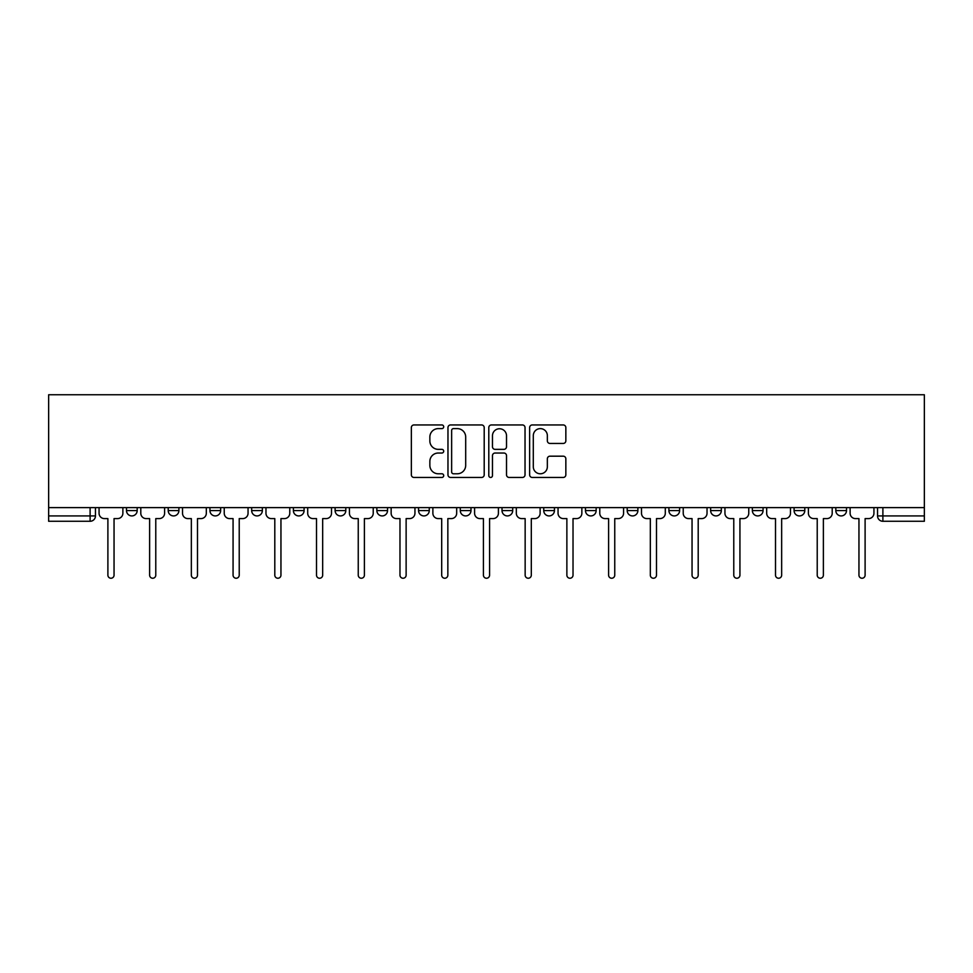 <?xml version="1.0" encoding="UTF-8"?>
<svg xmlns="http://www.w3.org/2000/svg" width="973" height="973" viewBox="0 0 973 973"><rect width="100%" height="100%" fill="white"/><g stroke="black" fill="none" stroke-linecap="round" stroke-linejoin="round"><path stroke-width="1.46" d="M443.7 426.782A1.837 1.837 0 0 0 441.864 424.946L413.975 424.946A2.627 2.627 0 0 0 411.348 427.561L411.348 474.824A2.627 2.627 0 0 0 413.975 477.451L441.864 477.451A1.837 1.837 0 0 0 443.7 475.615A1.837 1.837 0 0 0 441.864 473.778L438.264 473.778A8.404 8.404 0 0 1 429.859 465.374L429.859 461.433A8.404 8.404 0 0 1 438.264 453.029L441.864 453.029A1.837 1.837 0 0 0 443.7 451.192A1.837 1.837 0 0 0 441.864 449.356L438.264 449.356A8.404 8.404 0 0 1 429.859 440.951L429.859 437.011A8.404 8.404 0 0 1 438.264 428.619L441.864 428.619A1.837 1.837 0 0 0 443.7 426.782M585.466 507.626L585.466 510.57L596.157 510.57A5.352 5.352 0 0 1 590.818 515.921A5.352 5.352 0 0 1 585.466 510.57L585.466 507.626M460.29 507.626L460.29 510.57L470.981 510.57A5.352 5.352 0 0 1 465.641 515.921A5.352 5.352 0 0 1 460.29 510.57L460.29 507.626M376.843 507.626L376.843 510.57L387.534 510.57A5.352 5.352 0 0 1 382.182 515.921A5.352 5.352 0 0 1 376.843 510.57L376.843 507.626M335.113 507.626L335.113 510.57L345.804 510.57A5.352 5.352 0 0 1 340.465 515.921A5.352 5.352 0 0 1 335.113 510.57L335.113 507.626M251.666 507.626L251.666 510.57L262.357 510.57A5.352 5.352 0 0 1 257.006 515.921A5.352 5.352 0 0 1 251.666 510.57L251.666 507.626M563.233 443.445A2.627 2.627 0 0 0 565.848 440.818L565.848 427.561A2.627 2.627 0 0 0 563.233 424.946L532.243 424.946A2.627 2.627 0 0 0 529.628 427.561L529.628 474.824A2.627 2.627 0 0 0 532.243 477.451L563.233 477.451A2.627 2.627 0 0 0 565.848 474.824L565.848 458.806A2.627 2.627 0 0 0 563.233 456.179L549.964 456.179A2.627 2.627 0 0 0 547.349 458.806L547.349 466.748A7.018 7.018 0 0 1 540.319 473.778A7.018 7.018 0 0 1 533.301 466.748L533.301 435.636A7.018 7.018 0 0 1 540.319 428.619A7.018 7.018 0 0 1 547.349 435.636L547.349 440.818A2.627 2.627 0 0 0 549.964 443.445L563.233 443.445M924.35 507.626L48.65 507.626L48.65 394.758L924.35 394.758L924.35 521.273L882.888 521.273A5.352 5.352 0 0 1 877.537 515.921L924.35 515.921M484.201 427.561A2.627 2.627 0 0 0 481.574 424.946L450.596 424.946A2.627 2.627 0 0 0 447.969 427.561L447.969 474.824A2.627 2.627 0 0 0 450.596 477.451L481.574 477.451A2.627 2.627 0 0 0 484.201 474.824L484.201 427.561M491.426 424.946L522.404 424.946A2.627 2.627 0 0 1 525.031 427.561L525.031 474.824A2.627 2.627 0 0 1 522.404 477.451L509.147 477.451A2.627 2.627 0 0 1 506.519 474.824L506.519 455.656A2.627 2.627 0 0 0 503.892 453.029L495.099 453.029A2.627 2.627 0 0 0 492.472 455.656L492.472 475.615A1.837 1.837 0 0 1 490.635 477.451A1.837 1.837 0 0 1 488.799 475.615L488.799 427.561A2.627 2.627 0 0 1 491.426 424.946M877.537 507.626L877.537 515.921M95.463 507.626L95.463 515.921L95.463 507.626M90.112 507.626L90.112 521.273L48.65 521.273L48.65 515.921L95.463 515.921A5.352 5.352 0 0 1 90.112 521.273A5.352 5.352 0 0 0 95.463 515.921M48.65 507.626L48.65 515.921M846.51 507.626L846.51 510.57A5.352 5.352 0 0 1 841.171 515.921A5.352 5.352 0 0 1 835.819 510.57L846.51 510.57A5.352 5.352 0 0 1 841.171 515.921M835.819 507.626L835.819 510.57M804.793 507.626L804.793 510.57A5.352 5.352 0 0 1 799.441 515.921A5.352 5.352 0 0 1 794.09 510.57L804.793 510.57M794.09 507.626L794.09 510.57M763.063 507.626L763.063 510.57A5.352 5.352 0 0 1 757.712 515.921A5.352 5.352 0 0 1 752.36 510.57L763.063 510.57M752.36 507.626L752.36 510.57M721.334 507.626L721.334 510.57A5.352 5.352 0 0 1 715.994 515.921A5.352 5.352 0 0 1 710.643 510.57L721.334 510.57M710.643 507.626L710.643 510.57M679.616 507.626L679.616 510.57A5.352 5.352 0 0 1 674.265 515.921A5.352 5.352 0 0 1 668.913 510.57A5.352 5.352 0 0 0 674.265 515.921M668.913 507.626L668.913 510.57L679.616 510.57M637.887 507.626L637.887 510.57A5.352 5.352 0 0 1 632.535 515.921A5.352 5.352 0 0 1 627.196 510.57A5.352 5.352 0 0 0 632.535 515.921M627.196 507.626L627.196 510.57L637.887 510.57M596.157 507.626L596.157 510.57A5.352 5.352 0 0 1 590.818 515.921M554.44 507.626L554.44 510.57A5.352 5.352 0 0 1 549.088 515.921A5.352 5.352 0 0 1 543.737 510.57L554.44 510.57M543.737 507.626L543.737 510.57M512.71 507.626L512.71 510.57A5.352 5.352 0 0 1 507.359 515.921A5.352 5.352 0 0 1 502.019 510.57L512.71 510.57L512.71 507.626M502.019 507.626L502.019 510.57M470.981 507.626L470.981 510.57M429.263 507.626L429.263 510.57A5.352 5.352 0 0 1 423.912 515.921A5.352 5.352 0 0 1 418.56 510.57L429.263 510.57L429.263 507.626M418.56 507.626L418.56 510.57M387.534 507.626L387.534 510.57L387.534 507.626M345.804 510.57L345.804 507.626L345.804 510.57A5.352 5.352 0 0 1 340.465 515.921M304.087 507.626L304.087 510.57A5.352 5.352 0 0 1 298.735 515.921A5.352 5.352 0 0 1 293.384 510.57A5.352 5.352 0 0 0 298.735 515.921A5.352 5.352 0 0 0 304.087 510.57L304.087 507.626M293.384 507.626L293.384 510.57L304.087 510.57M262.357 507.626L262.357 510.57M220.64 507.626L220.64 510.57A5.352 5.352 0 0 1 215.288 515.921A5.352 5.352 0 0 1 209.937 510.57A5.352 5.352 0 0 0 215.288 515.921A5.352 5.352 0 0 0 220.64 510.57L209.937 510.57L209.937 507.626M168.207 507.626L168.207 510.57L178.91 510.57L178.91 507.626L178.91 510.57A5.352 5.352 0 0 1 173.559 515.921A5.352 5.352 0 0 1 168.207 510.57A5.352 5.352 0 0 0 173.559 515.921M126.49 507.626L126.49 510.57L137.181 510.57L137.181 507.626L137.181 510.57A5.352 5.352 0 0 1 131.829 515.921A5.352 5.352 0 0 1 126.49 510.57A5.352 5.352 0 0 0 131.829 515.921M453.491 428.619A1.837 1.837 0 0 0 451.642 430.455L451.642 471.929A1.837 1.837 0 0 0 453.491 473.778L457.298 473.778A8.404 8.404 0 0 0 465.69 465.374L465.69 437.011A8.404 8.404 0 0 0 457.298 428.619L453.491 428.619M506.519 435.77A7.018 7.018 0 0 0 499.502 428.752A7.018 7.018 0 0 0 492.472 435.77L492.472 446.729A2.627 2.627 0 0 0 495.099 449.356L503.892 449.356A2.627 2.627 0 0 0 506.519 446.729L506.519 435.77M99.064 513.245L99.064 507.626L99.064 513.245A5.352 5.352 0 0 0 104.415 518.597L107.894 518.597L107.894 575.165A3.077 3.077 0 0 0 110.971 578.242A3.077 3.077 0 0 0 114.048 575.165L114.048 518.597L117.526 518.597A5.352 5.352 0 0 0 122.878 513.245L122.878 507.626L122.878 513.245M104.415 518.597L107.894 518.597L107.894 575.165M114.048 575.165L114.048 518.597L117.526 518.597M140.793 513.245L140.793 507.626L140.793 513.245A5.352 5.352 0 0 0 146.145 518.597L149.623 518.597L149.623 575.165A3.077 3.077 0 0 0 152.7 578.242A3.077 3.077 0 0 0 155.777 575.165L155.777 518.597L159.244 518.597A5.352 5.352 0 0 0 164.595 513.245L164.595 507.626L164.595 513.245M182.523 513.245L182.523 507.626L182.523 513.245A5.352 5.352 0 0 0 187.874 518.597L191.34 518.597L191.34 575.165A3.077 3.077 0 0 0 194.418 578.242A3.077 3.077 0 0 0 197.495 575.165L197.495 518.597L200.973 518.597A5.352 5.352 0 0 0 206.325 513.245L206.325 507.626L206.325 513.245M146.145 518.597L149.623 518.597L149.623 575.165M155.777 575.165L155.777 518.597L159.244 518.597M187.874 518.597L191.34 518.597L191.34 575.165M197.495 575.165L197.495 518.597L200.973 518.597M224.24 513.245L224.24 507.626L224.24 513.245A5.352 5.352 0 0 0 229.592 518.597L233.07 518.597L233.07 575.165A3.077 3.077 0 0 0 236.147 578.242A3.077 3.077 0 0 0 239.224 575.165L239.224 518.597L242.703 518.597A5.352 5.352 0 0 0 248.054 513.245L248.054 507.626L248.054 513.245M265.97 513.245L265.97 507.626L265.97 513.245A5.352 5.352 0 0 0 271.321 518.597L274.8 518.597L274.8 575.165A3.077 3.077 0 0 0 277.877 578.242A3.077 3.077 0 0 0 280.954 575.165L280.954 518.597L284.42 518.597A5.352 5.352 0 0 0 289.772 513.245L289.772 507.626L289.772 513.245M307.699 513.245L307.699 507.626L307.699 513.245A5.352 5.352 0 0 0 313.051 518.597L316.517 518.597L316.517 575.165A3.077 3.077 0 0 0 319.594 578.242A3.077 3.077 0 0 0 322.671 575.165L322.671 518.597L326.15 518.597A5.352 5.352 0 0 0 331.501 513.245L331.501 507.626L331.501 513.245M229.592 518.597L233.07 518.597L233.07 575.165M239.224 575.165L239.224 518.597L242.703 518.597M271.321 518.597L274.8 518.597L274.8 575.165M280.954 575.165L280.954 518.597L284.42 518.597M313.051 518.597L316.517 518.597L316.517 575.165M322.671 575.165L322.671 518.597L326.15 518.597M349.416 513.245L349.416 507.626L349.416 513.245A5.352 5.352 0 0 0 354.768 518.597L358.246 518.597L358.246 575.165A3.077 3.077 0 0 0 361.324 578.242A3.077 3.077 0 0 0 364.401 575.165L364.401 518.597L367.879 518.597A5.352 5.352 0 0 0 373.231 513.245L373.231 507.626L373.231 513.245M354.768 518.597L358.246 518.597L358.246 575.165M364.401 575.165L364.401 518.597L367.879 518.597M391.146 513.245L391.146 507.626L391.146 513.245A5.352 5.352 0 0 0 396.498 518.597L399.976 518.597L399.976 575.165A3.077 3.077 0 0 0 403.053 578.242A3.077 3.077 0 0 0 406.13 575.165L406.13 518.597L409.597 518.597A5.352 5.352 0 0 0 414.948 513.245L414.948 507.626L414.948 513.245M396.498 518.597L399.976 518.597L399.976 575.165M406.13 575.165L406.13 518.597L409.597 518.597M432.876 513.245L432.876 507.626L432.876 513.245A5.352 5.352 0 0 0 438.227 518.597L441.693 518.597L441.693 575.165A3.077 3.077 0 0 0 444.77 578.242A3.077 3.077 0 0 0 447.848 575.165L447.848 518.597L451.326 518.597A5.352 5.352 0 0 0 456.678 513.245L456.678 507.626L456.678 513.245M438.227 518.597L441.693 518.597L441.693 575.165M447.848 575.165L447.848 518.597L451.326 518.597M474.593 513.245L474.593 507.626L474.593 513.245A5.352 5.352 0 0 0 479.944 518.597L483.423 518.597L483.423 575.165A3.077 3.077 0 0 0 486.5 578.242A3.077 3.077 0 0 0 489.577 575.165L489.577 518.597L493.056 518.597A5.352 5.352 0 0 0 498.407 513.245L498.407 507.626L498.407 513.245M479.944 518.597L483.423 518.597L483.423 575.165M489.577 575.165L489.577 518.597L493.056 518.597M516.322 513.245L516.322 507.626L516.322 513.245A5.352 5.352 0 0 0 521.674 518.597L525.152 518.597L525.152 575.165A3.077 3.077 0 0 0 528.23 578.242A3.077 3.077 0 0 0 531.307 575.165L531.307 518.597L534.773 518.597A5.352 5.352 0 0 0 540.124 513.245L540.124 507.626L540.124 513.245M558.052 513.245L558.052 507.626L558.052 513.245A5.352 5.352 0 0 0 563.403 518.597L566.87 518.597L566.87 575.165A3.077 3.077 0 0 0 569.947 578.242A3.077 3.077 0 0 0 573.024 575.165L573.024 518.597L576.503 518.597A5.352 5.352 0 0 0 581.854 513.245L581.854 507.626L581.854 513.245M599.769 513.245L599.769 507.626L599.769 513.245A5.352 5.352 0 0 0 605.121 518.597L608.599 518.597L608.599 575.165A3.077 3.077 0 0 0 611.676 578.242A3.077 3.077 0 0 0 614.754 575.165L614.754 518.597L618.232 518.597A5.352 5.352 0 0 0 623.584 513.245L623.584 507.626L623.584 513.245M641.499 513.245L641.499 507.626L641.499 513.245A5.352 5.352 0 0 0 646.85 518.597L650.329 518.597L650.329 575.165A3.077 3.077 0 0 0 653.406 578.242A3.077 3.077 0 0 0 656.483 575.165L656.483 518.597L659.949 518.597A5.352 5.352 0 0 0 665.301 513.245L665.301 507.626L665.301 513.245M683.228 513.245L683.228 507.626L683.228 513.245A5.352 5.352 0 0 0 688.58 518.597L692.046 518.597L692.046 575.165A3.077 3.077 0 0 0 695.123 578.242A3.077 3.077 0 0 0 698.2 575.165L698.2 518.597L701.679 518.597A5.352 5.352 0 0 0 707.03 513.245L707.03 507.626L707.03 513.245M724.946 513.245L724.946 507.626L724.946 513.245A5.352 5.352 0 0 0 730.297 518.597L733.776 518.597L733.776 575.165A3.077 3.077 0 0 0 736.853 578.242A3.077 3.077 0 0 0 739.93 575.165L739.93 518.597L743.408 518.597A5.352 5.352 0 0 0 748.76 513.245L748.76 507.626L748.76 513.245M521.674 518.597L525.152 518.597L525.152 575.165M531.307 575.165L531.307 518.597L534.773 518.597M563.403 518.597L566.87 518.597L566.87 575.165M573.024 575.165L573.024 518.597L576.503 518.597M605.121 518.597L608.599 518.597L608.599 575.165M614.754 575.165L614.754 518.597L618.232 518.597M646.85 518.597L650.329 518.597L650.329 575.165M656.483 575.165L656.483 518.597L659.949 518.597M688.58 518.597L692.046 518.597L692.046 575.165M698.2 575.165L698.2 518.597L701.679 518.597M730.297 518.597L733.776 518.597L733.776 575.165M739.93 575.165L739.93 518.597L743.408 518.597M766.675 513.245L766.675 507.626L766.675 513.245A5.352 5.352 0 0 0 772.027 518.597L775.505 518.597L775.505 575.165A3.077 3.077 0 0 0 778.582 578.242A3.077 3.077 0 0 0 781.66 575.165L781.66 518.597L785.126 518.597A5.352 5.352 0 0 0 790.477 513.245L790.477 507.626L790.477 513.245M772.027 518.597L775.505 518.597L775.505 575.165M781.66 575.165L781.66 518.597L785.126 518.597M808.405 513.245L808.405 507.626L808.405 513.245A5.352 5.352 0 0 0 813.756 518.597L817.223 518.597L817.223 575.165A3.077 3.077 0 0 0 820.3 578.242A3.077 3.077 0 0 0 823.377 575.165L823.377 518.597L826.855 518.597A5.352 5.352 0 0 0 832.207 513.245L832.207 507.626L832.207 513.245M813.756 518.597L817.223 518.597L817.223 575.165M823.377 575.165L823.377 518.597L826.855 518.597M850.122 513.245L850.122 507.626L850.122 513.245A5.352 5.352 0 0 0 855.474 518.597L858.952 518.597L858.952 575.165A3.077 3.077 0 0 0 862.029 578.242A3.077 3.077 0 0 0 865.106 575.165L865.106 518.597L868.585 518.597A5.352 5.352 0 0 0 873.936 513.245L873.936 507.626L873.936 513.245M855.474 518.597L858.952 518.597L858.952 575.165M865.106 575.165L865.106 518.597L868.585 518.597M882.888 507.626L882.888 521.273"/></g></svg>

